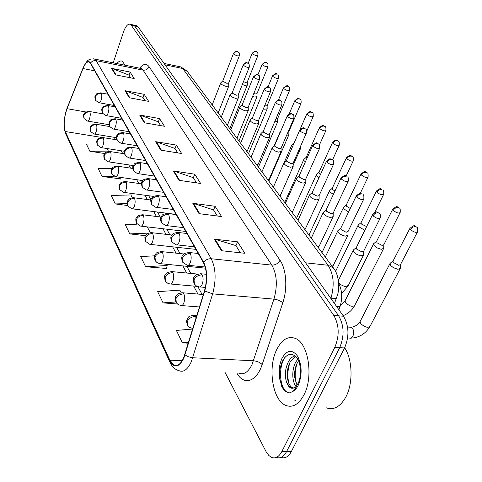 <?xml version="1.0" encoding="UTF-8"?>
<svg xmlns="http://www.w3.org/2000/svg" width="482" height="482" viewBox="0 0 482 482"><rect width="100%" height="100%" fill="white"/><g stroke="black" fill="none" stroke-linecap="round" stroke-linejoin="round"><path stroke-width="0.72" d="M338.689 283.555C342.214 290.327 342.654 298.045 340.003 306.721L338.924 309.775M303.901 394.999C313.794 376.803 308.335 343.003 295.382 338.418C288.061 335.779 281.85 339.479 276.752 349.51C267.57 367.429 272.39 400.078 285.639 405.338C292.556 408.025 298.641 404.579 303.901 394.999C313.794 376.803 308.335 343.003 295.382 338.418C288.061 335.779 281.85 339.479 276.752 349.51C267.57 367.429 272.39 400.078 285.639 405.338C292.556 408.025 298.641 404.579 303.901 394.999M125.151 65.245L122.223 61.208C120.548 60.515 118.741 61.298 116.813 63.558C118.741 61.298 120.548 60.515 122.223 61.208L125.151 65.245M183.66 357.801C180.738 364.151 177.466 366.549 173.845 364.995L169.839 360.144L65.317 131.532C63.395 125.35 63.967 117.735 67.028 108.685L83 68.54C85.097 63.516 87.17 61.353 89.224 62.051L90.477 63.365L203.44 262.666C207.067 270.306 207.423 279.674 204.495 290.76L183.66 357.801M183.835 358.162L204.717 291.02C207.712 279.644 207.35 270.047 203.627 262.214L90.592 63.003C88.339 59.973 85.784 61.744 82.928 68.311L66.962 108.456L64.576 117.584C63.684 123.85 63.895 128.61 65.209 131.863L169.664 360.554C174.159 368.519 178.876 367.724 183.835 358.162M281.096 457.388C285.031 458.75 288.435 456.816 291.315 451.586L344.576 347.968C349.384 336.436 349.028 325.862 343.509 316.234L137.991 26.709L134.617 25.95L132.833 24.853L134.617 25.95L338.677 315.855L134.617 25.95L131.225 25.191L130.17 24.251C127.772 23.666 125.495 26.365 123.344 32.348L113.21 62.823M344.576 347.968L339.702 347.673C344.497 336.111 344.154 325.501 338.677 315.855C344.154 325.501 344.497 336.111 339.702 347.673L286.573 451.592L339.702 347.673L334.803 347.377C339.587 335.779 339.256 325.145 333.815 315.469L131.225 25.191M276.379 457.4C280.295 458.786 283.693 456.852 286.573 451.592C283.693 456.852 280.295 458.786 276.379 457.4M112.083 168.495L98.274 168.694L102.039 176.484L120.801 178.888M154.716 255.828L140.714 256.551L145.624 266.733L166.579 268.48M225.166 372.604L266.287 452.044L268.89 455.538L271.444 457.334C275.415 458.894 278.867 456.984 281.807 451.604L334.803 347.377M125.013 90.682L144.184 94.309L148.649 101.371L129.272 97.762L125.013 90.682L125.663 90.863L129.893 97.876M111.559 68.342L130.08 72.041L134.189 78.53L115.475 74.849L111.559 68.342L112.192 68.522L116.078 74.963M173.333 170.959L194.752 174.183L200.639 183.479L178.967 180.316L173.333 170.959L174.062 171.134L179.659 180.419M192.794 203.284L215.074 206.278L221.587 216.563L199.036 213.647L192.794 203.284L193.553 203.452L199.753 213.743M214.388 239.156L237.596 241.85L244.838 253.285L221.334 250.7L214.388 239.156L215.177 239.319L222.088 250.779M139.672 115.035L159.536 118.566L164.416 126.272L144.329 122.771L139.672 115.035L140.346 115.216L144.968 122.886M155.71 141.678L176.328 145.082L181.672 153.523L160.819 150.167L155.71 141.678L156.409 141.859L161.488 150.276M96.906 144.022L86.38 144.064L89.851 151.246L104.805 153.553M181.154 292.743L179.828 290.164L157.662 291.658L163.085 302.877L177.442 304.003M192.698 329.043L176.388 330.423L182.395 342.859L188.335 343.196M132.303 197.686L130.899 194.945L111.197 195.451L115.294 203.934L127.622 205.519M137.141 224.172L125.29 224.624L129.766 233.897L145.594 235.692M176.328 145.082L175.014 148.552M177.738 152.89L174.948 148.444L156.409 141.859M159.536 118.566L158.313 121.928M160.62 125.609L158.247 121.819L140.346 115.216M237.596 241.85L235.951 245.687M240.41 252.797L235.879 245.573L215.177 239.319M215.074 206.278L213.556 209.989M217.334 216.014L213.484 209.875L193.553 203.452M194.752 174.183L193.342 177.774M196.554 182.883L193.276 177.659L174.062 171.134M130.08 72.041L129.001 75.198M130.652 77.831L128.935 75.096L112.192 68.522M144.184 94.309L143.034 97.569M144.992 100.69L142.967 97.46L125.663 90.863M129.766 233.897L148.462 233.107M147.311 226.883L150.27 232.637M145.624 266.733L167.164 265.516L166.525 268.757M166.531 264.287L167.164 265.516M163.085 302.877L175.888 301.949M182.395 342.859L188.613 342.298M115.294 203.934L127.158 203.585M102.039 176.484L114.282 176.267M121.03 177.46L120.759 179.141M89.851 151.246L108.378 151.113L108.317 151.499M107.052 148.546L108.378 151.113M137.991 26.709L136.195 25.606M390.775 262.768L389.89 263.714L390.655 265.48L393.348 267.661L397.891 269.311L400.361 268.269M393.167 260.81L392.92 261.28L393.481 262.551L398.716 265.317L400.494 264.576L417.376 232.173M354.017 249.435L353.155 250.393C353.902 252.954 356.523 254.779 361.012 255.852L363.657 254.785M356.361 247.447L356.626 249.092L361.819 251.845L363.735 251.08L380.039 218.328M374.339 243.121L373.544 243.988L374.243 245.609L377.37 247.989L381.25 249.296L383.72 248.332M376.677 241.157L376.978 242.747L382.045 245.41L383.829 244.723L399.97 212.863M358.789 224.522L358.072 225.323L358.716 226.811L364.838 230.245M361.084 222.557L361.361 224.01L366.633 226.612M344.058 206.898L343.419 207.634L344.003 209.001L348.607 211.923M346.305 204.928L346.57 206.26L350.257 208.489M330.08 190.167L329.507 190.842L330.049 192.101L333.351 194.439M332.285 188.203L332.538 189.42L334.918 191.101M338.545 230.095L337.774 230.968C338.478 233.366 341.003 235.096 345.341 236.15L347.986 235.162L348.022 231.643M340.846 228.1L341.093 229.595L346.124 232.252L348.034 231.547L363.639 199.355M323.91 211.797L323.223 212.592C323.886 214.839 326.32 216.484 330.525 217.521L333.164 216.605L333.176 213.146M326.169 209.797L326.404 211.164L331.285 213.719L333.189 213.068L348.131 181.425M310.053 194.451L309.432 195.18C310.065 197.289 312.42 198.855 316.493 199.873L319.126 199.03L319.12 195.626M312.27 192.451L312.493 193.698L317.222 196.168L319.126 195.565L333.46 164.464M326.031 407.724C333.55 410.471 340.111 406.983 345.721 397.252C353.258 383.648 352.655 359.873 344.678 347.769M296.532 385.931L297.78 383.901C302.106 376.641 300.575 361.669 297.051 357.819C292.182 352.637 287.591 353.258 283.277 359.692L282.404 361.355C280.018 366.627 279.18 372.472 279.885 378.876L281.669 386.263C283.169 389.257 285.007 391.257 287.17 392.264L289.568 392.848L292.285 391.709C294.056 390.571 295.472 388.643 296.538 385.925C295.285 387.498 293.731 388.287 291.869 388.287C289.206 387.811 287.254 385.154 286.019 380.304C284.657 373.695 285.531 367.362 288.652 361.313C290.393 358.313 292.574 356.511 295.189 355.915M296.069 386.359C291.863 381.762 291.568 368.977 296.014 361.681L297.858 359.144M297.033 385.202L294.725 377.533C294.273 373.068 294.894 368.67 296.575 364.356L298.569 360.638M293.827 388.028L292.243 387.588C289.736 386.13 288.122 382.853 287.417 377.768C286.856 372.935 287.525 368.194 289.423 363.542L290.495 361.404L295.743 356.391M300.099 376.412L300.479 370.092M289.568 392.848L287.411 392.27C280.06 389.113 277.921 368.688 284.573 357.807M289.122 384.003C287.176 377.081 287.507 369.784 290.11 362.115M296.382 383.973C294.532 377.292 294.827 370.242 297.274 362.826M316.807 174.261L316.288 174.882L316.788 176.05L318.97 177.768M318.97 172.303L319.211 173.424L320.476 174.472M304.178 159.126L303.714 159.699L304.178 160.783L305.389 161.856M306.299 157.174L306.859 158.554M292.158 144.702L291.737 145.233L292.538 146.636M294.225 142.768L291.785 145.046M299.214 149.342L300.497 148.643L300.473 146.48M296.906 177.985L296.352 178.659C296.954 180.642 299.232 182.136 303.178 183.136L305.805 182.353L305.781 179.009M299.081 175.99L299.298 177.135L303.889 179.515L305.787 178.961L319.548 148.39M284.422 162.338L283.922 162.958C284.494 164.826 286.7 166.254 290.538 167.236L293.152 166.519L293.11 163.229M286.561 160.349L286.76 161.398L291.224 163.705L293.116 163.193L306.341 133.134M272.553 147.45L272.101 148.016C272.649 149.781 274.782 151.149 278.512 152.113L281.114 151.456L281.06 148.221M274.644 145.468L274.836 146.432L279.18 148.667L281.06 148.197L293.791 118.644M280.693 130.947L280.422 131.941M286.609 135.315L288.875 134.731L288.832 131.628L288.007 132.074M274.692 121.813L277.783 121.452L277.728 118.403L275.981 118.747M263.377 108.854L264.763 109.227L267.185 108.763L267.112 105.763L264.6 105.889M252.604 96.436L254.635 97.051L257.045 96.629L256.966 93.677M253.785 93.532L255.219 93.966L256.966 93.671L267.974 66.667M242.344 84.525L244.934 85.386L247.338 85.007L247.242 82.103L245.507 82.374L243.482 81.675M261.25 133.267L260.84 133.785C261.365 135.454 263.437 136.768 267.058 137.719L269.655 137.111L269.583 133.93M263.305 131.291L263.485 132.182L267.709 134.345L269.583 133.918L281.85 104.853M250.471 119.741L250.104 120.217C250.604 121.795 252.616 123.055 256.141 123.988L258.726 123.434L258.635 120.307M252.49 117.777L252.658 118.596L256.773 120.693L258.641 120.301L270.468 91.719M240.187 106.823L239.855 107.263C240.337 108.757 242.289 109.968 245.724 110.89L248.29 110.384L248.194 107.305L246.338 107.667L242.332 105.63L242.127 104.931L239.903 107.1M230.366 94.472L230.065 94.882C230.523 96.304 232.426 97.466 235.77 98.37L238.319 97.912L238.21 94.888L236.367 95.213L232.457 93.243L232.27 92.586L230.107 94.731M220.967 82.663L220.696 83.037C221.136 84.386 222.985 85.507 226.251 86.405L228.787 85.983L228.667 83.012M222.871 80.735L223.015 81.392L226.829 83.314L228.661 83.018L239.325 55.798M336.544 306.425L340.003 306.721M169.839 360.144L182.172 360.729M90.592 63.003C92.014 61.118 93.87 60.334 96.159 60.66L211.224 258.744C215.858 268.263 216.334 279.97 212.652 293.869L191.306 361.747C187.631 369.628 183.522 372.598 178.973 370.658C175.135 369.622 172.158 366.904 170.056 362.506L169.664 360.554M238.807 373.182C243.772 375.08 248.17 372.231 252.014 364.621L273.945 299.117C277.692 285.718 276.987 274.378 271.824 265.112L143.07 70.143L141.316 68.522L140.063 68.269M185.016 354.903L187.98 356.644L192.198 357.728L253.526 360.783C257.165 361.163 260.039 362.422 262.154 364.555C256.563 382.075 243.615 385.769 236.891 373.098M139.678 68.191C143.287 63.696 146.414 63.184 149.065 66.661L280.012 260.25C278.162 263.527 275.433 265.148 271.824 265.112L211.224 258.744C208.224 258.599 205.687 259.756 203.627 262.214M93.4 58.822L94.586 59.045L96.159 60.66L143.07 70.143C145.865 70.426 147.866 69.263 149.065 66.661M82.928 68.311L83.061 67.938M280.012 260.25C286.38 269.239 287.736 288.531 282.795 302.804C280.572 300.834 277.62 299.605 273.945 299.117L212.652 293.869L204.717 291.02M66.962 108.456L67.1 108.07M65.209 131.863L65.618 133.544L169.863 362.078M282.795 302.804L262.154 364.555M281.807 451.604L291.315 451.586M333.815 315.469L343.509 316.234M83 68.54L94.719 70.842M67.028 108.685L85.989 111.993M114.403 137.346L115.216 139.581M65.317 131.532L101.865 137.472M121.205 150.77L122.675 153.511M128.772 164.892L130.495 168.116M136.701 179.702L138.702 183.437M145.022 195.24L147.323 199.542M153.764 211.568L156.397 216.478M162.964 228.739L165.953 234.324M172.646 246.832L176.032 253.146M182.865 265.913L186.679 273.029M193.662 286.067L197.945 294.068M330.893 298.46C334.665 285.35 333.725 274.282 328.067 265.257L305.594 262.817M333.743 268.402L333.291 267.799L328.067 265.257L182.684 68.48L165.043 64.817M187.414 71.589L180.846 66.926L179.539 66.655M164.061 63.437L180.846 66.926L186.962 70.987L333.291 267.799C338.671 273.722 340.34 288.537 336.942 296.424C336.906 298.153 334.942 298.9 331.044 298.671M141.75 67.914L142.015 68.257M196.084 318.066L195.529 316.535C191.794 316.596 189.077 318.21 187.371 321.38L187.462 325.061L187.926 325.784L189.884 327.531L192.86 328.519M410.501 229.613C413.833 232.234 416.201 232.939 417.611 231.728C417.84 228.685 417.581 227.179 416.834 227.215L415.538 226.612C413.46 226.552 411.779 227.552 410.501 229.613L409.899 228.396L392.92 261.28M347.618 337.96L349.522 338.087C350.818 338.497 351.926 337.876 352.854 336.213C354.005 333.544 353.957 331.014 352.728 328.622L351.257 327.29L350.059 327.206M360.428 320.916L360.048 321.645L360.867 323.747C365.103 327.405 368.206 328.188 370.176 326.097L400.012 268.938M410.14 227.938L409.899 228.396C412.99 225.841 414.592 225.058 414.713 226.04L416.834 227.215M195.529 316.535L194.348 315.228L193.204 315.162M373.05 215.803C376.364 218.436 378.762 219.135 380.256 217.894C380.461 214.9 380.208 213.418 379.503 213.466L378.111 212.803C375.984 212.719 374.297 213.725 373.05 215.803L372.52 214.671L356.138 247.905M198.837 286.85C200.072 287.332 201.181 286.489 202.163 284.326C203.398 280.807 203.416 277.674 202.211 274.933C198.488 274.915 195.764 276.529 194.047 279.765L194.439 284.079L196.21 285.826L198.837 286.85M338.641 282.723L340.876 284.748L344.142 286.266L345.721 286.579L348.384 285.392L363.332 255.436M338.394 280.385L353.155 250.393M372.749 214.231L372.52 214.671C375.574 212.062 377.165 211.249 377.292 212.231L379.503 213.466M202.211 274.933L201.127 273.788L200.036 273.698M180.72 305.504C181.853 305.95 182.877 305.154 183.781 303.13C184.949 299.744 184.986 296.695 183.871 293.972C180.226 293.996 177.587 295.556 175.948 298.665L176.279 302.66L178.045 304.467L180.72 305.504M393.24 210.399C396.457 212.911 398.771 213.598 400.174 212.466C400.385 209.513 400.132 208.055 399.409 208.091L398.132 207.489C396.096 207.411 394.463 208.381 393.24 210.399L392.679 209.284L376.466 241.584M345.323 300.304L344.992 300.961L345.745 302.901C349.86 306.413 352.896 307.179 354.848 305.202L383.413 248.935M392.896 208.875L392.679 209.284C395.704 206.778 397.246 205.995 397.319 206.953L399.409 208.091M183.871 293.972L182.798 292.785L181.78 292.713M169.815 283.946C170.905 284.368 171.887 283.567 172.767 281.542C173.888 278.228 173.93 275.282 172.881 272.704C169.321 272.685 166.754 274.204 165.181 277.252L165.326 280.849L165.76 281.518L167.579 283.157L169.815 283.946M376.599 190.854L376.412 191.215C379.304 188.757 380.804 187.986 380.907 188.914L381.684 189.42C379.683 189.318 378.093 190.257 376.918 192.24C380.045 194.656 382.304 195.324 383.696 194.258C383.871 191.36 383.624 189.95 382.943 190.022L383.082 190.167M360.898 222.943L376.412 191.215L376.918 192.24M172.881 272.704L171.899 271.613L170.99 271.541M159.518 263.588C160.56 263.979 161.506 263.172 162.362 261.16C163.44 257.906 163.488 255.062 162.5 252.61C159.024 252.562 156.53 254.032 155.011 257.027L155.379 260.907L157.024 262.6L159.518 263.588M361.476 175.056C364.506 177.37 366.712 178.027 368.097 177.027C368.242 174.177 367.995 172.809 367.356 172.918L366.115 172.309C364.151 172.195 362.603 173.11 361.476 175.056L361.006 174.11L346.142 205.278M361.169 173.785L361.006 174.11C363.844 171.694 365.29 170.935 365.344 171.839L367.356 172.918M162.5 252.61L161.603 251.616L160.795 251.538M149.781 244.332C150.782 244.699 151.691 243.88 152.523 241.88C153.565 238.692 153.613 235.933 152.68 233.607C149.281 233.529 146.853 234.957 145.389 237.897L145.582 241.398L149.781 244.332M346.835 158.765C349.775 160.994 351.938 161.633 353.312 160.693C353.439 157.921 353.198 156.59 352.583 156.704L351.354 156.096C349.426 155.969 347.92 156.855 346.835 158.765L346.401 157.897L332.14 188.51M346.546 157.596L346.401 157.897C351.035 153.276 351.107 156.493 352.583 156.704M152.68 233.607L151.854 232.692L151.131 232.619M356.505 195.487L356.306 195.885C359.289 193.324 360.825 192.523 360.904 193.475L361.711 194.005C359.626 193.909 357.987 194.879 356.794 196.921C360 199.446 362.344 200.126 363.826 198.964C363.994 196.023 363.747 194.595 363.085 194.674L363.229 194.836M187.07 265.184C188.251 265.636 189.318 264.787 190.27 262.63C191.45 259.189 191.475 256.165 190.342 253.568C186.709 253.514 184.064 255.08 182.413 258.25L182.618 262.172L187.07 265.184M332.182 266.305L333.381 265.245L347.703 235.746M340.647 228.51L356.306 195.885L356.794 196.921M190.342 253.568L189.354 252.526L188.39 252.435M341.154 177.774L340.985 178.129C343.847 175.617 345.329 174.827 345.443 175.755L346.215 176.249C344.172 176.135 342.575 177.081 341.431 179.081C344.54 181.497 346.829 182.166 348.299 181.081C348.432 178.189 348.191 176.804 347.57 176.918L347.709 177.081M175.978 244.76C177.105 245.181 178.129 244.32 179.057 242.181C180.19 238.807 180.22 235.891 179.153 233.427C175.605 233.342 173.038 234.855 171.447 237.969L171.676 241.837L175.978 244.76M317.957 247.176L319.18 246.169L332.917 217.129M325.995 210.164L340.985 178.129L341.431 179.081M179.153 233.427L178.25 232.475L177.394 232.384M326.627 161.006L326.483 161.319C330.339 157.271 330.459 159.446 331.17 159.072L332.881 160.114L331.55 159.446C329.543 159.319 327.995 160.235 326.886 162.199C329.905 164.519 332.146 165.169 333.604 164.151C333.725 161.343 333.484 160 332.881 160.114L333.026 160.277M165.501 225.474C166.585 225.865 167.567 224.998 168.465 222.871C169.556 219.569 169.598 216.743 168.592 214.406C165.121 214.291 162.621 215.761 161.096 218.816L161.343 222.624L165.501 225.474M304.479 229.046L305.715 228.082L318.909 199.494M312.119 192.782L326.483 161.319L326.886 162.199M168.592 214.406L167.76 213.532L167.001 213.442M292.285 391.709C294.574 390.721 296.532 388.613 298.171 385.395C302.304 375.044 302.1 365.278 297.563 356.096C292.104 349.125 286.917 349.854 282 358.301C278.795 365.663 278.259 373.526 280.385 381.883M286.019 380.304C287.242 384.021 289.007 386.437 291.327 387.558L293.948 387.974M294.237 399.903L295.46 400.566M140.557 226.082C141.515 226.432 142.395 225.606 143.208 223.612C144.202 220.491 144.263 217.822 143.377 215.605C140.057 215.496 137.689 216.888 136.279 219.774L136.484 223.226L140.557 226.082M332.935 143.299C335.797 145.444 337.912 146.076 339.28 145.19C339.376 142.461 339.135 141.166 338.557 141.31L337.346 140.702C335.454 140.563 333.984 141.425 332.935 143.299L332.538 142.497L318.843 172.58M332.664 142.232L332.538 142.497C337.129 138.009 336.93 141.009 338.557 141.31M143.377 215.605L141.973 214.689M131.803 208.772C132.725 209.098 133.58 208.272 134.364 206.29C135.328 203.223 135.394 200.639 134.556 198.524C131.303 198.391 128.995 199.747 127.634 202.585L127.85 205.989L131.803 208.772M319.723 128.604C322.506 130.67 324.579 131.285 325.934 130.453C326.019 127.796 325.778 126.537 325.217 126.676L324.024 126.067C322.169 125.916 320.735 126.76 319.723 128.604L319.361 127.857L306.184 157.427M319.47 127.616L319.361 127.857C323.85 123.513 323.482 126.29 325.217 126.676M134.556 198.524L133.273 197.674M123.494 192.324C124.38 192.637 125.2 191.806 125.965 189.836C126.899 186.829 126.965 184.317 126.17 182.292C122.988 182.148 120.735 183.461 119.415 186.251L119.65 189.607L123.494 192.324M306.913 113.704L306.811 113.921C309.474 111.589 310.902 110.902 311.083 111.872L312.529 112.752L311.354 112.143C309.528 111.987 308.131 112.806 307.148 114.614C309.86 116.608 311.89 117.21 313.24 116.433C313.294 113.806 313.059 112.583 312.529 112.752L312.661 112.89M300.027 131.008C302.877 133.153 305.022 133.779 306.456 132.887C306.534 130.194 306.299 128.923 305.751 129.068L304.455 128.399C302.527 128.248 301.051 129.116 300.027 131.008L299.683 130.261L306.811 113.921L307.148 114.614M126.17 182.292L124.995 181.509M312.866 145.1L312.734 145.383C318.427 140.636 316.481 143.769 318.964 144.19L317.65 143.516C315.686 143.377 314.174 144.269 313.107 146.191C316.041 148.426 318.228 149.065 319.674 148.113C319.765 145.347 319.53 144.04 318.964 144.19L319.102 144.347M155.596 207.224C156.632 207.597 157.584 206.724 158.451 204.609C159.5 201.374 159.548 198.638 158.596 196.415C155.204 196.276 152.77 197.704 151.3 200.699L151.565 204.452L155.596 207.224M291.682 211.833L292.929 210.917L305.618 182.774M298.948 176.285L312.734 145.383L313.107 146.191M158.596 196.415L157.156 195.529M286.441 160.614L299.683 130.261C304.263 125.742 303.955 128.628 305.751 129.068L305.889 129.23M146.215 189.938C147.203 190.288 148.119 189.408 148.968 187.311C149.974 184.136 150.029 181.491 149.125 179.37C145.811 179.208 143.443 180.599 142.021 183.534L142.304 187.239L146.215 189.938M279.518 195.469L280.771 194.601L292.984 166.899M149.125 179.37L147.817 178.551M287.38 115.65L287.278 115.879C291.749 111.487 291.333 114.204 293.195 114.704L291.917 114.035C290.025 113.873 288.585 114.716 287.597 116.572C290.369 118.644 292.466 119.259 293.887 118.415C293.942 115.764 293.707 114.523 293.195 114.704L293.333 114.861M137.31 173.538C138.262 173.863 139.147 172.984 139.967 170.899C140.937 167.79 140.997 165.224 140.142 163.199C136.9 163.018 134.592 164.368 133.219 167.254L133.52 170.905L137.31 173.538M267.938 179.894L269.197 179.069L280.97 151.794M274.541 145.709L287.278 115.879L287.597 116.572M140.142 163.199L138.955 162.44M115.59 176.683C116.439 176.972 117.234 176.141 117.982 174.183C118.879 171.231 118.952 168.79 118.192 166.856C115.078 166.694 112.884 167.977 111.607 170.712L111.854 174.026L115.59 176.683M294.948 100.443L294.857 100.642C297.442 98.352 298.822 97.677 298.997 98.617L300.437 99.479L299.28 98.876C297.484 98.708 296.117 99.509 295.171 101.28C297.816 103.208 299.804 103.805 301.136 103.07C301.184 100.509 300.949 99.31 300.437 99.479L300.563 99.617M289.188 113.903L294.857 100.642L295.171 101.28M118.192 166.856L117.12 166.127M108.058 161.783C108.878 162.054 109.649 161.217 110.372 159.277C111.24 156.379 111.318 154.005 110.601 152.161C107.546 151.975 105.401 153.228 104.166 155.915L104.419 159.18L108.058 161.783M283.53 87.79L283.452 87.971C289.001 83.699 286.718 86.567 288.899 86.82L287.76 86.218C285.995 86.043 284.657 86.826 283.747 88.568C286.32 90.429 288.272 91.014 289.592 90.327C289.616 87.796 289.381 86.627 288.899 86.82L289.031 86.959M278.421 99.973L283.452 87.971L283.747 88.568M110.601 152.161L109.613 151.481M100.877 147.57C101.666 147.829 102.413 146.992 103.124 145.064C103.961 142.22 104.04 139.913 103.359 138.141C100.364 137.942 98.268 139.165 97.069 141.804L97.334 145.028L100.877 147.57M272.631 75.71L272.559 75.867C275.017 73.656 276.325 72.999 276.487 73.897L276.758 74.132C275.029 73.951 273.716 74.71 272.83 76.427C275.343 78.223 277.258 78.801 278.572 78.15C278.578 75.68 278.349 74.541 277.885 74.728L278.012 74.867M267.98 87.001L272.559 75.867L272.83 76.427M103.359 138.141L102.449 137.509M94.026 134.008C94.785 134.249 95.508 133.418 96.201 131.502C97.015 128.706 97.093 126.459 96.442 124.76C93.508 124.549 91.46 125.742 90.297 128.339L90.574 131.514L94.026 134.008M262.208 64.154L262.148 64.299C267.516 60.184 265.13 62.889 267.353 63.172L266.239 62.576C264.54 62.389 263.256 63.136 262.401 64.817C264.853 66.558 266.727 67.125 268.034 66.516C268.022 64.076 267.793 62.961 267.353 63.172L267.48 63.305M257.9 74.806L262.148 64.299L262.401 64.817M96.442 124.76L95.611 124.169M87.483 121.048C88.212 121.277 88.917 120.44 89.592 118.542C90.375 115.794 90.459 113.607 89.839 111.975C86.959 111.752 84.959 112.915 83.826 115.469L84.109 118.602L87.483 121.048M252.237 53.092L252.182 53.225C257.665 48.941 255.436 52.207 257.274 52.11L256.177 51.52C254.502 51.327 253.249 52.056 252.417 53.707C254.815 55.4 256.653 55.954 257.948 55.382C257.924 52.996 257.701 51.899 257.274 52.11L257.4 52.243M248.176 63.305L252.182 53.225L252.417 53.707M89.839 111.975L89.068 111.426M275.565 101.991L275.475 102.196C279.903 97.894 279.349 100.515 281.247 101.027L279.988 100.364C278.132 100.19 276.728 101.015 275.77 102.835C278.469 104.835 280.524 105.438 281.934 104.648C281.97 102.064 281.741 100.852 281.247 101.027L281.386 101.184M128.857 157.957C129.766 158.265 130.622 157.385 131.423 155.312C132.357 152.264 132.423 149.775 131.61 147.841C128.435 147.643 126.182 148.956 124.856 151.788L125.169 155.385L128.857 157.957M256.9 165.055L258.171 164.272L269.522 137.418M263.214 131.514L275.475 102.196L275.77 102.835M131.61 147.841L130.526 147.137M264.305 88.971L264.226 89.152C266.769 86.832 268.143 86.139 268.341 87.079L269.86 88.001L268.625 87.338C266.799 87.158 265.425 87.965 264.504 89.748C267.13 91.676 269.143 92.273 270.541 91.532C270.571 89.007 270.342 87.826 269.86 88.001L269.998 88.152M120.813 143.136C121.693 143.425 122.518 142.539 123.296 140.491C124.199 137.497 124.266 135.081 123.494 133.231C120.386 133.014 118.186 134.297 116.903 137.081L117.228 140.624L120.813 143.136M246.374 150.896L247.652 150.155L258.605 123.717M252.405 117.97L264.226 89.152L264.504 89.748M123.494 133.231L122.5 132.58M253.568 76.548L253.502 76.716C258.967 72.427 256.677 75.18 259.003 75.572L257.78 74.915C255.99 74.728 254.647 75.511 253.755 77.271C256.316 79.132 258.292 79.717 259.678 79.024C259.678 76.53 259.455 75.379 259.003 75.572L259.135 75.728M109.661 126.561L113.156 129.019C113.999 129.29 114.794 128.411 115.553 126.374C116.427 123.44 116.499 121.084 115.764 119.319C112.722 119.084 110.571 120.337 109.33 123.067L109.661 126.561L95.96 124.229C90.007 124.796 91.701 125.941 90.55 126.724C89.869 127.043 89.821 128.531 90.405 131.188M236.325 137.376L237.602 136.671L248.188 110.637M242.097 105.046L253.502 76.716L253.755 77.271M115.764 119.319L114.855 118.711M243.314 64.684L243.253 64.835C246.278 61.22 246.868 63.214 247.26 62.853L248.634 63.708L247.429 63.052C245.669 62.859 244.356 63.624 243.488 65.347C245.995 67.155 247.929 67.727 249.296 67.076C249.296 64.636 249.073 63.516 248.634 63.708L248.766 63.859M105.853 115.56C106.667 115.819 107.438 114.933 108.173 112.921C109.022 110.035 109.095 107.745 108.396 106.052C105.413 105.805 103.311 107.028 102.106 109.709L102.449 113.156L105.853 115.56M226.709 124.446L227.992 123.778L238.228 98.141M232.24 92.701L243.253 64.835L243.488 65.347M108.396 106.052L107.558 105.486M233.517 53.339L233.463 53.478C236.385 49.947 236.993 51.869 237.349 51.52L238.717 52.363L237.536 51.713C235.806 51.514 234.517 52.261 233.68 53.96C236.126 55.701 238.024 56.267 239.379 55.659C239.367 53.273 239.144 52.176 238.717 52.363L238.849 52.514M98.888 102.714C99.666 102.955 100.413 102.076 101.13 100.075C101.949 97.244 102.027 95.014 101.365 93.388C98.436 93.134 96.382 94.321 95.213 96.96L95.563 100.358L98.888 102.714M217.515 112.077L218.798 111.444L228.703 86.194M222.811 80.886L233.463 53.478L233.68 53.96M101.365 93.388L100.593 92.863M173.845 364.995L177.623 365.169M140.822 68.426L142.142 67.986L141.316 68.522L94.586 59.045C88.423 58.617 87.115 59.907 82.952 68.227L66.986 108.366L65.293 113.86M64.576 117.584C63.69 123.537 64.136 128.272 64.281 128.706L65.462 133.201M130.17 24.251L136.918 25.769M132.327 165.428L132.93 166.543M140.328 180.22L141.708 182.774M148.721 195.74L150.956 199.873M157.536 212.044L160.193 216.954M166.814 229.197L169.827 234.77M176.581 247.26L179.991 253.568M186.883 266.311L190.727 273.421M197.867 286.621L202.085 294.418M336.526 297.605L334.466 303.491M369.778 326.85C365.29 333.978 358.951 337.755 350.757 338.165M347.552 327.025L351.257 327.29C355.589 326.374 358.524 324.488 360.048 321.645L389.89 263.714M392.981 261.057L389.974 263.395M196.897 315.415L194.348 315.228C186.251 316.463 189.245 317.536 187.42 318.759C187.022 320.819 185.925 319.53 187.275 324.699M400.464 264.732L400.337 267.908M348.04 286.085L341.611 293.411M356.198 247.676L353.24 250.068M205.374 287.429L199.91 286.947M363.711 251.206L363.639 254.418M206.392 274.294L201.127 273.788C193.276 274.752 195.794 276.047 194.083 277.264C193.107 277.759 193.083 279.789 194.011 283.362M354.505 305.877C351.974 310.348 348.179 313.613 343.118 315.68M199.506 306.962L181.726 305.582M340.485 305.208L344.992 300.961L373.544 243.988M376.52 241.374L373.622 243.693M203.338 294.526L182.798 292.785C175.195 293.821 177.689 295.02 176.032 296.189C175.135 296.677 175.08 298.599 175.882 301.949M383.805 244.85L383.702 247.995M197.246 286.386L170.712 284.025M335.58 271.39L358.072 225.323M360.946 222.744L358.15 225.052M197.759 274.095L171.899 271.613C164.386 272.637 166.905 273.806 165.284 274.921C164.422 275.349 164.374 277.204 165.145 280.488M383.521 194.62L374.689 212.508M205.501 268.167L160.319 263.666M322 252.61L343.419 207.634M346.19 205.097L343.485 207.381M184.016 253.996L161.603 251.616C154.373 252.544 156.68 253.737 155.144 254.809C154.3 255.225 154.252 257.033 154.999 260.226M367.941 177.352L360.217 193.403M195.903 249.375L150.498 244.41M308.944 235.053L329.507 190.842M332.188 188.348L329.574 190.607M171.99 235.023L151.854 232.692C144.992 233.493 146.95 234.752 145.54 235.794C144.721 236.258 144.672 238.006 145.401 241.048M353.173 160.988L346.142 175.96M333.08 265.865L332.556 266.811M325.284 257.033L337.774 230.968M340.702 228.299L337.852 230.673M205.199 267.004L188.016 265.281M198.229 253.478L189.354 252.526C181.901 253.345 184.13 254.671 182.497 255.864C181.539 256.382 181.509 258.364 182.407 261.792M318.915 246.724L318.373 247.73M311.27 238.18L323.223 212.592M326.049 209.965L323.295 212.315M194.451 246.802L176.822 244.856M186.902 233.493L178.25 232.475C171.369 233.119 172.899 234.613 171.502 235.812C170.598 236.457 170.592 238.343 171.472 241.464M305.48 228.589L304.919 229.643M297.984 220.31L309.432 195.18M312.167 192.601L309.504 194.927M183.594 227.649L166.254 225.564M176.201 214.604L167.76 213.532C160.976 214.165 162.555 215.611 161.187 216.737C160.307 217.334 160.289 219.171 161.139 222.256M292.243 387.588L291.327 387.558L291.863 388.287M185.739 231.438L141.202 226.16M296.532 218.358L316.288 174.882M318.885 172.429L316.349 174.665M161.03 217.057L142.618 214.761C135.918 215.526 137.768 216.798 136.43 217.792C135.647 218.232 135.605 219.925 136.304 222.883M339.153 145.456L332.562 159.813M176.087 214.406L132.387 208.845M284.705 202.446L303.714 159.699M306.227 157.283L303.768 159.494M150.914 200.018L133.851 197.747C127.447 198.397 129.098 199.681 127.808 200.669C127.031 201.121 126.989 202.783 127.676 205.645M325.826 130.694L319.464 144.859M153.589 196.403L124.013 192.396M284.235 162.446L291.737 145.233M141.515 183.835L125.519 181.575C119.253 182.196 120.862 183.455 119.614 184.401C118.855 184.835 118.813 186.456 119.476 189.269M293.134 165.344L300.352 148.968M313.143 116.65L306.715 131.261M292.719 211.369L292.152 212.466M285.362 203.338L296.352 178.659M298.997 176.117L296.418 178.418M173.315 209.519L156.27 207.314M166.067 196.734L157.831 195.614C151.27 196.18 152.752 197.602 151.426 198.692C150.565 199.271 150.541 201.066 151.366 204.091M280.59 195.005L280.012 196.138M273.366 187.203L283.922 162.958M286.483 160.458L283.988 162.735M163.579 192.336L146.817 190.022M156.469 179.798L148.426 178.635C142.021 179.159 143.437 180.575 142.16 181.636C141.322 182.202 141.304 183.943 142.106 186.877M269.04 179.437L268.462 180.599M261.949 171.839L272.101 148.016M274.583 145.564L272.161 147.811M154.336 176.026L137.852 173.616M147.359 163.717L139.497 162.518C133.134 163.055 134.647 164.416 133.381 165.416C132.568 165.916 132.55 167.628 133.321 170.544M142.871 180.587L116.06 176.749M274.077 146.034L280.307 131.435M280.946 130.712L280.361 131.261M132.737 168.447L117.596 166.194C111.354 166.826 113.041 168.043 111.812 168.935C111.083 169.321 111.035 170.905 111.679 173.689M268.848 181.118L288.748 135.026M301.051 103.269L288.839 131.604M133.303 165.573L108.486 161.844M124.531 153.8L110.041 151.541C103.907 152.143 105.588 153.342 104.389 154.198C103.672 154.553 103.63 156.108 104.251 158.849M258.442 167.127L277.674 121.723M289.519 90.502L277.728 118.385M124.549 151.294L101.268 147.637M116.843 139.846L102.841 137.569C96.659 138.22 98.473 139.376 97.292 140.166C96.611 140.473 96.569 141.985 97.165 144.696M248.495 153.74L267.082 109.01M278.506 78.313L267.118 105.757M116.469 137.683L94.382 134.068M238.964 140.925L256.954 96.852M108.98 124.699L87.802 121.103M102.955 113.854L89.387 111.481C83.476 112.059 85.187 113.186 84.073 113.921C83.416 114.246 83.374 115.698 83.94 118.277M229.83 128.646L247.254 85.212M257.894 55.52L247.242 82.103M258.033 164.603L257.448 165.79M251.062 157.204L260.84 133.785M263.25 131.375L260.895 133.598M145.546 160.53L129.345 158.03M138.696 148.444L131.014 147.215C124.856 147.685 126.272 149.034 125.049 149.998C124.248 150.498 124.223 152.173 124.971 155.029M247.525 150.45L246.941 151.661M240.681 143.232L250.104 120.217M252.441 117.849L250.158 120.042M137.189 145.775L121.253 143.208M130.459 133.906L122.94 132.652C116.861 133.116 118.325 134.418 117.114 135.34C116.337 135.804 116.307 137.448 117.03 140.268M237.487 136.942L236.909 138.159M230.764 129.893L239.855 107.263M129.218 131.719L113.553 129.086M259.605 79.187L248.194 107.305M122.609 120.054L115.252 118.777C109.51 119.15 110.709 120.47 109.661 121.205C108.872 121.536 108.812 123.205 109.468 126.212M227.896 124.025L227.317 125.26M221.28 117.138L230.065 94.882M121.621 118.313L106.215 115.626M249.236 67.227L238.21 94.894M115.12 106.847L107.92 105.552C101.81 106.106 103.702 107.106 102.413 107.962C101.624 108.402 101.569 110.017 102.256 112.806M218.708 111.667L218.135 112.909M212.201 104.931L220.696 83.037M222.841 80.783L220.738 82.892M114.367 105.51L99.214 102.774M107.974 94.231L100.919 92.924C95.135 93.345 96.581 94.568 95.466 95.376C94.743 95.816 94.713 97.358 95.376 100.009"/></g></svg>
